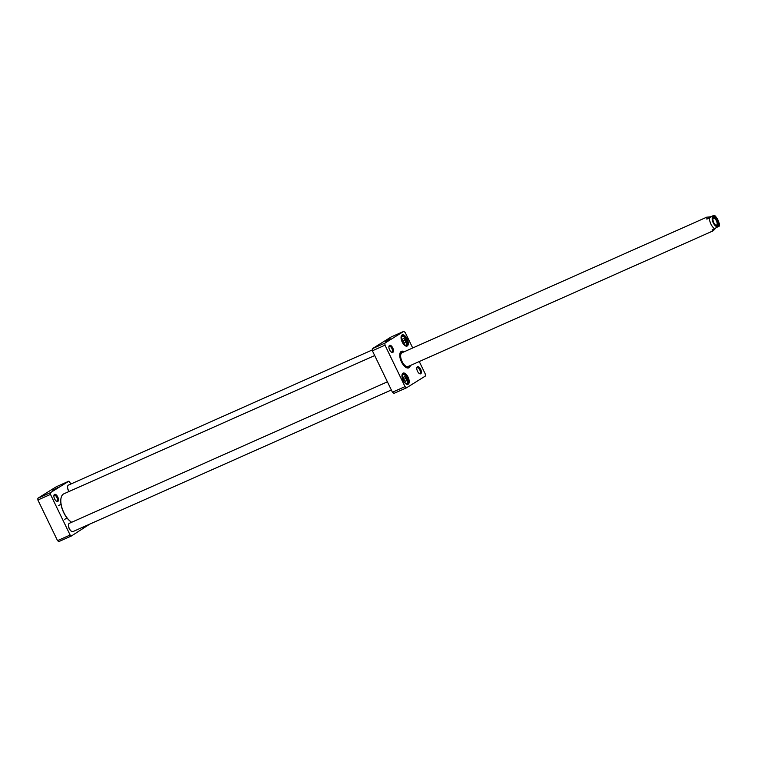 <?xml version="1.0" encoding="UTF-8"?>
<svg xmlns="http://www.w3.org/2000/svg" width="757" height="757" viewBox="0 0 757 757"><rect width="100%" height="100%" fill="white"/><g stroke="black" fill="none" stroke-linecap="round" stroke-linejoin="round"><path stroke-width="1.14" d="M372.349 348.693L391.132 336.979L403.727 331.386L384.935 343.101L372.349 348.693A33.904 16.162 -114 0 0 372.397 350.784L392.429 392.221A33.904 16.162 -114 0 0 393.952 393.385L406.547 387.792L425.33 376.078A33.904 16.162 66 0 0 425.283 373.986L419.264 361.543M412.707 347.974L405.25 332.55A33.904 16.162 66 0 0 403.727 331.386M372.397 350.784L384.991 345.183L405.014 386.619A33.904 16.162 66 0 0 406.547 387.792M384.935 343.101A33.904 16.162 66 0 0 384.991 345.183M392.429 392.221L405.014 386.619M400.879 352.137A8.592 4.097 -114 0 1 402.109 352.232M408.572 366.757A8.592 4.097 -114 0 1 407.815 367.732M403.5 352.062A8.592 4.097 66 0 0 401.276 351.901A8.592 4.097 66 0 0 401.04 352.024A8.592 4.097 66 0 0 399.866 353.831M405.875 367.353A8.592 4.097 66 0 0 408.26 367.599A8.592 4.097 66 0 0 409.632 365.83M410.37 365.499A9.037 4.305 -114 0 1 406.083 367.476A9.037 4.305 -114 0 1 399.914 353.595A9.037 4.305 -114 0 1 401.201 351.456A9.037 4.305 -114 0 1 404.247 351.731M406.017 383.894A5.649 2.697 66 0 0 407.512 384.017A5.649 2.697 66 0 0 407.673 383.931A5.649 2.697 66 0 0 407.597 377.592A5.649 2.697 66 0 0 402.923 373.693A5.649 2.697 66 0 0 402.005 374.895M408.231 384.178A6.103 2.905 -114 0 1 406.225 384.017A6.103 2.905 -114 0 1 402.052 374.649A6.103 2.905 -114 0 1 407.323 375.822A6.103 2.905 -114 0 1 408.231 384.178M405.118 345.675A5.649 2.697 66 0 0 406.623 345.798A5.649 2.697 66 0 0 406.774 345.712A5.649 2.697 66 0 0 406.708 339.373A5.649 2.697 66 0 0 402.024 335.474A5.649 2.697 66 0 0 401.115 336.676M407.332 345.958A6.103 2.905 -114 0 1 405.326 345.807A6.103 2.905 -114 0 1 401.163 336.43A6.103 2.905 -114 0 1 406.424 337.603A6.103 2.905 -114 0 1 407.332 345.958M385.55 341.416L390.413 338.871L385.55 341.416M419.132 373.4A3.113 1.486 66 0 0 419.747 373.39A3.113 1.486 66 0 0 419.832 373.343A3.113 1.486 66 0 0 419.794 369.842A3.113 1.486 66 0 0 417.221 367.694A3.113 1.486 66 0 0 416.795 368.148M420.769 373.75A3.87 1.845 -114 0 1 419.492 373.646A3.87 1.845 -114 0 1 416.852 367.703A3.87 1.845 -114 0 1 420.192 368.451A3.87 1.845 -114 0 1 420.769 373.75M391.218 352.024A3.113 1.486 66 0 0 391.842 352.014A3.113 1.486 66 0 0 391.927 351.967A3.113 1.486 66 0 0 391.889 348.475A3.113 1.486 66 0 0 389.306 346.327A3.113 1.486 66 0 0 388.88 346.772M392.855 352.374A3.87 1.845 -114 0 1 391.587 352.279A3.87 1.845 -114 0 1 388.947 346.337A3.87 1.845 -114 0 1 392.277 347.075A3.87 1.845 -114 0 1 392.855 352.374M402.544 352.563A7.532 3.586 66 0 0 401.863 352.819A7.532 3.586 66 0 0 402.175 361.732A7.532 3.586 66 0 0 408.61 366.208M403.159 352.223A7.949 3.785 66 0 0 402.383 352.194A7.949 3.785 66 0 0 401.664 352.45A7.949 3.785 66 0 0 401.995 361.855A7.949 3.785 66 0 0 408.78 366.577A7.949 3.785 66 0 0 409.282 365.991M404.408 342.968L405.591 342.448L404.531 343.11L403.017 341.407L402.563 339.051L403.632 338.379L405.146 340.082L405.591 342.448M405.146 340.082L402.951 341.057M403.907 379.626L403.462 377.26L404.522 376.598L406.036 378.301L406.49 380.667L405.421 381.329L403.907 379.626M405.307 381.187L406.49 380.667M403.841 379.276L406.036 378.301M89.799 524.099L71.385 536.003L70.117 535.029L50.482 494.406L50.435 492.665L37.85 498.267L37.888 499.998L50.482 494.406M50.435 492.665L68.859 481.178L70.997 483.95M68.859 481.178L56.273 486.779L37.85 498.267M37.888 499.998L57.532 540.63L58.8 541.605L71.385 536.003M70.117 535.029L57.532 540.63M52.744 490.271L57.806 487.622L52.744 490.271M54.485 494.425A3.87 1.845 66 0 0 53.936 495.343A3.87 1.845 66 0 0 56.576 501.285A3.87 1.845 66 0 0 58.194 498.068A3.87 1.845 66 0 0 54.485 494.425M53.87 495.778A3.113 1.486 -114 0 1 54.211 495.371A3.113 1.486 -114 0 1 54.296 495.333A3.113 1.486 -114 0 1 56.879 497.481A3.113 1.486 -114 0 1 56.917 500.973A3.113 1.486 -114 0 1 56.832 501.02A3.113 1.486 -114 0 1 56.207 501.03M67.638 486.382A4.22 2.016 66 0 0 67.6 486.524A4.22 2.016 66 0 0 68.982 491.53M69.086 491.492A4.523 2.157 -114 0 1 67.666 486.221A4.523 2.157 -114 0 1 68.442 485.086L372.368 349.904M61.062 498.002A15.746 7.504 66 0 0 61.024 498.153A15.746 7.504 66 0 0 71.66 522.264A16.048 7.646 -114 0 1 61.099 497.851A16.048 7.646 -114 0 1 63.389 494.056A16.048 7.646 -114 0 1 63.843 493.819L374.706 355.553M68.537 524.592A4.22 2.016 66 0 0 68.499 524.743A4.22 2.016 66 0 0 71.376 531.225A4.22 2.016 66 0 0 71.508 531.291M73.136 531.49A4.523 2.157 -114 0 1 73.013 531.565A4.523 2.157 -114 0 1 71.65 531.376A4.523 2.157 -114 0 1 68.565 524.431A4.523 2.157 -114 0 1 69.341 523.305L387.404 381.831M715.261 228.548L713.208 230.809L712.119 229.958L718.459 226.475M713.226 215.641L706.877 219.123L706.858 217.155L710.558 216.824L713.908 215.404L712.914 216.114M706.877 219.123L710.558 216.824M712.933 218.981A3.7 1.769 -114 0 1 713.463 218.395A3.7 1.769 -114 0 1 716.529 220.949A3.7 1.769 -114 0 1 716.576 225.103A3.7 1.769 -114 0 1 716.472 225.16A3.7 1.769 -114 0 1 715.677 225.16M717.513 225.51A4.457 2.129 66 0 0 716.851 219.407A4.457 2.129 66 0 0 712.999 218.555A4.457 2.129 66 0 0 716.046 225.397A4.457 2.129 66 0 0 717.513 225.51M402.383 352.194L401.248 352.355A8.27 3.936 66 0 0 400.5 352.62A8.27 3.936 66 0 0 400.339 352.734M407.011 367.741A8.27 3.936 66 0 0 407.9 367.315L408.78 366.577M407.682 367.751A8.526 4.069 66 0 0 408.477 366.842M401.986 352.251A8.526 4.069 66 0 0 400.775 352.223M405.743 345.779L405.582 345.854A5.271 2.517 66 0 0 405.743 345.779C407.171 346.034 407.313 344.047 406.187 339.827C403.841 336.24 402.26 335.02 401.456 336.146A5.271 2.517 66 0 0 401.305 336.222A5.271 2.517 66 0 0 401.286 336.231M402.052 336.543A4.674 2.224 -114 0 1 406.746 341.814A4.674 2.224 -114 0 1 403.443 343.877A4.674 2.224 -114 0 1 402.052 336.543M406.783 383.922A5.271 2.517 66 0 1 406.632 383.998L406.481 384.064A5.271 2.517 66 0 0 406.632 383.998L406.84 383.884C407.37 382.436 408.799 384.215 407.105 378.103C404.986 374.753 403.396 373.504 402.346 374.355A5.271 2.517 66 0 0 402.175 374.45M407.001 383.165A4.674 2.224 -114 0 1 402.308 377.894A4.674 2.224 -114 0 1 405.61 375.832A4.674 2.224 -114 0 1 407.001 383.165M714.778 228.775A7.532 3.586 -114 0 1 709.536 217.94M713.151 216.493A5.573 2.659 -114 0 1 718.753 222.785A5.573 2.659 -114 0 1 714.816 225.236A5.573 2.659 -114 0 1 713.151 216.493M64.6 519.293L67.165 518.157M58.469 505.525L61.043 504.389M391.341 389.978L73.013 531.565M707.076 217.041L402.071 352.705M713.208 230.809L408.193 366.473M719.15 226.248C720.456 222.558 714.93 214.307 713.908 215.395"/></g></svg>

